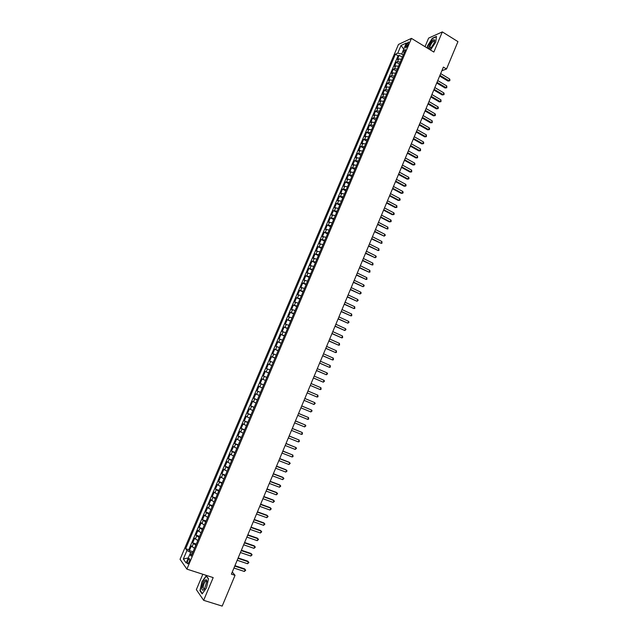<?xml version="1.0" encoding="UTF-8"?>
<svg xmlns="http://www.w3.org/2000/svg" width="638" height="638" viewBox="0 0 638 638"><rect width="100%" height="100%" fill="white"/><g stroke="black" fill="none" stroke-linecap="round" stroke-linejoin="round"><path stroke-width="0.96" d="M189.103 562.086C189.917 559.741 189.917 558.593 189.103 558.625L187.883 560.379C187.062 562.716 187.07 563.872 187.883 563.84L189.103 562.086M202.828 574.264L196.352 589.64L203.642 600.326L222.184 606.1L235.031 575.34L232.272 572.015M398.463 44.453L180.052 559.295L186.894 569.12L411.43 38.376L398.463 44.453M411.43 38.376L433.856 52.061L442.325 31.9L428.632 38.089L425.02 46.67M401.462 59.278L398.694 58.927L397.442 59.47L399.205 55.299L402.347 57.181M400.273 62.069L397.514 61.711L396.262 62.245L399.412 64.119M396.262 62.245L394.499 66.416L395.735 65.897L398.503 66.264M395.544 73.266L392.785 72.876L391.549 73.386L393.319 69.207L396.469 71.065M392.577 80.276L389.818 79.87L388.59 80.356L390.368 76.169L393.526 78.027M389.603 87.294L386.851 86.88L385.631 87.342L387.41 83.147L390.576 84.998M386.628 94.328L383.885 93.89L382.672 94.336L384.451 90.141L387.625 91.976M383.645 101.37L380.902 100.916L379.698 101.346L381.484 97.135L384.666 98.962M380.663 108.42L377.927 107.958L376.731 108.364L378.509 104.153L381.699 105.964M377.672 115.486L374.937 115.007L373.748 115.39L375.535 111.172L378.733 112.982M374.681 122.56L371.946 122.065L370.766 122.432L372.56 118.205L375.758 120.008M371.683 129.65L367.783 129.482L369.577 125.247L372.783 127.042M368.676 136.747L364.792 136.54L366.587 132.305L369.801 134.084M365.67 143.853L361.794 143.614L363.588 139.371L366.818 141.142M362.655 150.975L358.795 150.704L360.59 146.445L363.827 148.207M359.633 158.104L355.789 157.793L357.591 153.535L360.829 155.289M356.61 165.25L352.774 164.899L354.584 160.64L357.83 162.379M353.588 172.404L349.76 172.021L351.57 167.746L354.824 169.485M350.549 179.573L346.737 179.15L348.555 174.868L351.809 176.598M347.519 186.751L343.715 186.288L345.533 182.005L348.795 183.72M344.472 193.936L340.684 193.442L342.502 189.151L345.78 190.858M341.426 201.137L337.654 200.603L339.472 196.305L342.75 198.003M338.371 208.347L334.615 207.781L336.433 203.474L339.727 205.157M335.317 215.572L331.569 214.966L333.395 210.652L336.689 212.326M332.254 222.806L328.522 222.16L330.348 217.845L333.65 219.512M329.192 230.055L325.468 229.369L327.294 225.047L330.604 226.705M326.114 237.312L322.405 236.594L324.24 232.256L327.557 233.907M323.043 244.585L319.343 243.82L321.177 239.481L324.503 241.124M319.957 251.866L316.273 251.069L318.115 246.723L321.448 248.349M316.871 259.156L313.202 258.318L315.044 253.964L318.386 255.583M313.784 266.461L310.124 265.583L311.966 261.229L315.316 262.832M310.682 273.774L307.038 272.865L308.888 268.494L312.245 270.097M307.588 281.103L303.951 280.154L305.801 275.776L309.167 277.37M304.478 288.448L300.857 287.459L302.715 283.073L306.081 284.652M301.367 295.793L297.763 294.772L299.621 290.378L302.994 291.949M298.249 303.162L294.66 302.093L296.518 297.699L299.9 299.254M295.131 310.539L291.55 309.43L293.416 305.028L296.806 306.575M292.005 317.923L288.44 316.775L290.306 312.365L293.703 313.912M288.87 325.324L285.322 324.136L287.188 319.718L290.593 321.249M285.736 332.733L282.195 331.513L284.07 327.087L287.483 328.602M282.594 340.158L279.069 338.89L280.943 334.464L284.365 335.971M279.444 347.59L275.935 346.29L277.817 341.848L281.246 343.348M276.294 355.039L272.793 353.699L274.683 349.249L278.112 350.74M273.136 362.496L269.651 361.116L271.541 356.666L274.986 358.141M269.978 369.968L266.509 368.549L268.391 364.091L271.844 365.558M263.35 375.989L266.812 377.441L263.35 375.989L265.241 371.523L268.702 372.983M265.544 380.447L262.09 378.972L260.192 383.446L263.661 384.889M262.37 387.952L258.932 386.429L257.026 390.911L260.511 392.346M259.188 395.464L255.766 393.901L253.86 398.391L257.345 399.819M256.005 402.993L252.592 401.39L250.686 405.888L254.179 407.299M252.815 410.529L249.418 408.886L247.512 413.392L251.013 414.788M249.618 418.073L246.236 416.391L244.322 420.905L247.831 422.292M246.42 425.634L243.046 423.919L241.132 428.433L244.649 429.813M243.214 433.21L239.856 431.447L237.942 435.977L241.467 437.341M240 440.802L236.658 438.992L234.744 443.53L238.277 444.885M236.786 448.394L233.46 446.552L231.538 451.09L235.079 452.438M233.564 456.01L230.254 454.12L228.324 458.666L231.873 460.006M230.342 463.635L227.04 461.705L225.11 466.258L228.667 467.59M227.112 471.267L223.826 469.297L221.888 473.859L225.453 475.174M223.874 478.923L220.604 476.905L218.667 481.475L222.239 482.783M220.628 486.579L217.375 484.529L215.437 489.107L219.017 490.399M217.383 494.259L214.137 492.161L212.199 496.747L215.788 498.031M214.129 501.939L210.899 499.801L208.953 504.395L212.55 505.671M210.867 509.642L207.661 507.457L205.707 512.059L209.312 513.319M207.605 517.354L204.407 515.129L202.453 519.739L206.066 520.991M204.335 525.082L201.153 522.809L199.2 527.427L202.82 528.671M201.066 532.818L197.892 530.505L195.938 535.13L199.566 536.359M197.78 540.569L194.63 538.217L192.668 542.842L196.305 544.062M441.871 70.722L446.52 69L443.386 67.102L231.387 574.144L235.031 575.34M406.215 44.716L405.664 47.986L407.762 45.258L408.32 41.988L406.215 44.716L407.626 45.569M191.974 554.302L189.837 554.342L191.185 556.161L405.529 49.652L403.056 50.769L404.181 52.85M189.837 554.342L186.168 563.011L183.337 559.016L186.966 550.458L185.666 548.712L395.393 54.214L397.777 53.137L401.023 45.481L406.342 43.017L403.056 50.769M399.205 55.299L398.064 55.809L188.768 549.733L189.39 550.57L193.035 551.782M194.494 548.329L191.36 545.937L189.39 550.57M195.81 545.227L192.668 542.842M199.096 537.467L195.938 535.13M202.374 529.723L199.2 527.427M205.643 521.988L202.453 519.739M208.913 514.268L205.707 512.059M212.175 506.564L208.953 504.395M215.429 498.868L212.199 496.747M218.682 491.18L215.437 489.107M221.928 483.516L218.667 481.475M225.166 475.86L221.888 473.859M228.404 468.212L225.11 466.258M231.634 460.58L228.324 458.666M234.856 452.964L231.538 451.09M238.078 445.356L234.744 443.53M241.292 437.764L237.942 435.977M244.498 430.179L241.132 428.433M247.704 422.611L244.322 420.905M250.901 415.051L247.512 413.392M254.091 407.507L250.686 405.888M257.281 399.978L253.86 398.391M260.464 392.458L257.026 390.911M263.638 384.945L260.192 383.446M265.241 371.523L268.71 372.959M268.391 364.091L271.876 365.486M271.541 356.666L275.034 358.022M274.683 349.249L278.184 350.573M277.817 341.848L281.334 343.132M280.943 334.464L284.476 335.7M284.07 327.087L287.618 328.283M287.188 319.718L290.753 320.882M290.306 312.365L293.879 313.489M293.416 305.028L297.005 306.112M296.518 297.699L300.123 298.744M299.621 290.378L303.233 291.383M302.715 283.073L306.344 284.038M305.801 275.776L309.446 276.709M308.888 268.494L312.54 269.388M311.966 261.229L315.635 262.074M315.044 253.964L318.729 254.777M318.115 246.723L321.807 247.496M321.177 239.481L324.886 240.215M324.24 232.256L327.964 232.958M327.294 225.047L331.026 225.708M330.348 217.845L334.089 218.467M333.395 210.652L337.151 211.242M336.433 203.474L340.206 204.024M339.472 196.305L343.252 196.815M342.502 189.151L346.298 189.622M345.533 182.005L349.337 182.444M348.555 174.868L352.375 175.275M351.57 167.746L355.406 168.113M354.584 160.64L358.428 160.967M357.591 153.535L361.451 153.83M360.59 146.445L364.465 146.7M363.588 139.371L367.472 139.586M366.587 132.305L370.479 132.489M369.577 125.247L370.75 124.888L373.477 125.391M372.56 118.205L373.74 117.831L376.476 118.317M375.535 111.172L376.731 110.773L379.466 111.243M378.509 104.153L379.714 103.731L382.457 104.185M381.484 97.135L382.688 96.705L385.44 97.143M384.451 90.141L385.663 89.679L388.414 90.102M387.41 83.147L388.63 82.669L391.389 83.084M390.368 76.169L391.596 75.675L394.356 76.066M393.319 69.207L394.555 68.689L397.315 69.063M403.088 50.817L401.717 54.055L397.777 53.137M403.272 54.988L401.717 54.055M442.325 31.9L457.948 41.63L446.52 69M203.642 600.326L213.188 577.605L186.894 569.12M192.501 553.05L190.69 552.452L189.893 554.342M398.064 55.809L395.393 54.214M188.768 549.733L185.666 548.712M186.966 550.458L190.69 552.452M403.75 49.126L401.023 45.481M183.337 559.016L188.322 557.923M430.451 49.987L435.73 42.212L436.472 36.422L432.357 38.264L427.548 45.784L427.245 48.025M202.15 593.89L206.457 587.925L208.49 578.81L206.234 575.763L201.991 581.689L199.941 590.7L202.15 593.89M206.72 580.333L206.257 580.979M200.42 590.852L199.941 590.7M439.638 76.066L447.98 81.074L448.929 80.747L439.941 75.34M449.654 79.008L449.957 80.109L449.662 80.803L448.929 80.747L449.654 79.008L440.667 73.601M449.662 80.803L447.98 81.074M434.127 43.041L434.765 40.154C433.609 38.83 431.806 40.489 429.358 45.131C428.13 48.927 428.856 49.62 431.527 47.204L434.127 43.041M434.614 41.653L433.888 40.984C432.684 41.55 431.551 42.969 430.498 45.226C429.773 47.108 429.853 48.002 430.722 47.898L430.945 47.802M427.476 48.169L427.795 45.808L432.46 38.519L436.432 36.741M430.881 49.764L430.411 49.963M206.848 581.346L206.513 579.822C204.304 579.599 202.748 582.422 201.863 588.284C202.071 590.692 202.996 590.812 204.615 588.659L206.848 581.346M206.84 581.752L205.875 581.058C204.319 582.406 203.402 584.599 203.131 587.654L204.168 589.026L204.543 588.762M202.342 593.627L200.22 590.565L202.206 581.824L206.313 576.09L208.451 578.977M436.727 83.02L445.085 88.004L446.034 87.693L437.022 82.318M446.76 85.955L446.775 87.749L446.034 87.693L446.76 85.955L437.756 80.571M446.775 87.749L445.085 88.004M433.816 89.99L442.19 94.95L443.131 94.647L434.103 89.304M443.857 92.909L444.168 94.001L443.873 94.695L443.131 94.647L443.857 92.909L434.837 87.558M443.873 94.695L442.19 94.95M430.897 96.976L439.295 101.905L440.228 101.617L431.176 96.298M440.954 99.879L440.978 101.657L440.228 101.617L440.954 99.879L431.91 94.552M440.978 101.657L439.295 101.905M427.97 103.962L436.384 108.875L437.317 108.604L428.25 103.308M438.043 106.857L438.362 107.934L438.067 108.635L437.317 108.604L438.043 106.857L428.983 101.554M438.067 108.635L436.384 108.875M425.044 110.964L433.473 115.853L434.406 115.59L425.315 110.326M435.132 113.843L435.451 114.92L435.156 115.622L434.406 115.59L435.132 113.843L426.048 108.564M435.156 115.622L433.473 115.853M422.109 117.982L430.562 122.839L431.487 122.592L422.372 117.352M432.213 120.845L432.245 122.616L431.487 122.592L432.213 120.845L423.114 115.59M432.245 122.616L430.562 122.839M419.174 125.008L427.643 129.841L428.561 129.61L419.429 124.394M429.294 127.855L429.613 128.916L429.318 129.618L428.561 129.61L429.294 127.855L420.171 122.632M429.318 129.618L427.643 129.841M416.231 132.042L424.725 136.851L425.634 136.636L416.486 131.444M426.367 134.873L426.399 136.636L425.634 136.636L426.367 134.873L417.22 129.681M426.399 136.636L424.725 136.851M413.288 139.084L421.798 143.877L422.699 143.67L413.528 138.502M423.433 141.907L423.76 142.96L423.465 143.662L422.699 143.67L423.433 141.907L414.269 136.739M423.465 143.662L421.798 143.877M410.338 146.142L418.863 150.903L419.764 150.712L410.569 145.576M420.498 148.949L420.538 150.704L419.764 150.712L420.498 148.949L411.311 143.805M420.538 150.704L418.863 150.903M407.379 153.216L415.928 157.953L416.821 157.769L407.61 152.665M417.555 156.007L417.595 157.753L416.821 157.769L417.555 156.007L408.352 150.887M417.595 157.753L415.928 157.953M404.42 160.29L412.985 165.003L413.871 164.843L404.644 159.755M414.612 163.073L414.947 164.11L414.652 164.811L413.871 164.843L414.612 163.073L405.385 157.985M414.652 164.811L412.985 165.003M401.454 167.379L410.035 172.069L410.92 171.917L401.669 166.861M411.662 170.147L411.709 171.885L410.92 171.917L411.662 170.147L402.418 165.083M411.709 171.885L410.035 172.069M398.487 174.485L407.084 179.15L407.969 179.007L398.694 173.983M408.703 177.236L409.046 178.257L408.751 178.967L407.969 179.007L408.703 177.236L399.444 172.204M408.751 178.967L407.084 179.15M395.512 181.599L404.133 186.232L405.01 186.113L395.719 181.112M405.744 184.334L406.095 185.355L405.8 186.065L405.01 186.113L405.744 184.334L396.461 179.326M405.8 186.065L404.133 186.232M392.529 188.72L401.174 193.33L402.044 193.226L392.729 188.25M402.785 191.448L403.136 192.461L402.833 193.17L402.044 193.226L402.785 191.448L393.479 186.463M402.833 193.17L401.174 193.33M389.547 195.858L398.208 200.444L399.069 200.348L389.738 195.403M399.819 198.57L400.17 199.574L399.866 200.284L399.069 200.348L399.819 198.57L390.488 193.617M399.866 200.284L398.208 200.444M386.564 203.004L395.241 207.565L396.094 207.486L386.748 202.565M396.844 205.699L396.9 207.414L396.094 207.486L396.844 205.699L387.497 200.779M396.9 207.414L395.241 207.565M383.566 210.165L392.266 214.695L393.12 214.631L383.749 209.743M393.861 212.845L394.22 213.842L393.925 214.551L393.12 214.631L393.861 212.845L384.499 207.948M380.567 217.335L389.284 221.841L390.137 221.793L380.742 216.928M390.879 219.998L391.246 220.987L390.942 221.705L390.137 221.793L390.879 219.998L381.492 215.126M377.568 224.512L387.146 228.954L377.728 224.121M387.896 227.168L387.96 228.867L387.146 228.954L387.896 227.168L378.486 222.327M374.562 231.706L384.156 236.14L374.713 231.331M384.897 234.345L385.272 235.318L384.156 236.14L384.897 234.345L375.471 229.528M371.547 238.907L381.157 243.333L371.699 238.556M381.907 241.531L381.979 243.222L381.157 243.333L381.907 241.531L372.456 236.746M368.533 246.124L378.151 250.535L368.676 245.782M378.9 248.732L378.98 250.415L378.151 250.535L378.9 248.732L369.434 243.979M365.51 253.35L375.144 257.752L365.646 253.031M375.894 255.942L376.276 256.907L375.144 257.752L375.894 255.942L366.403 251.213M362.488 260.591L372.129 264.977L362.615 260.28M372.887 263.167L372.967 264.842L372.129 264.977L372.887 263.167L363.373 258.47M359.449 267.84L369.115 272.211L359.577 267.553M369.873 270.4L369.952 272.075L369.115 272.211L369.873 270.4L360.334 265.735M356.419 275.098L366.092 279.46L356.53 274.826M366.85 277.65L366.93 279.316L366.092 279.46L366.85 277.65L357.296 273.008M353.38 282.371L363.07 286.725L353.484 282.116M363.82 284.907L364.21 285.84L363.07 286.725L363.82 284.907L354.25 280.297M350.334 289.66L360.031 293.998L350.429 289.421M360.789 292.18L361.188 293.105L360.031 293.998L360.789 292.18L351.195 287.594M347.279 296.957L357.001 301.28L347.375 296.734M357.759 299.461L358.157 300.378L357.001 301.28L357.759 299.461L348.141 294.9M344.225 304.262L353.954 308.577L344.313 304.055M354.72 306.75L354.816 308.393L353.954 308.577L354.72 306.75L345.078 302.221M341.163 311.583L350.908 315.882L341.242 311.392M351.674 314.055L351.769 315.698L350.908 315.882L351.674 314.055L342.008 309.558M338.1 318.912L347.862 323.203L338.172 318.737M348.627 321.369L349.026 322.278L347.862 323.203L348.627 321.369L338.938 316.903M335.03 326.257L344.807 330.532L335.094 326.098M345.565 328.698L345.979 329.599L344.807 330.532L345.565 328.698L335.867 324.256M331.951 333.61L341.745 337.877L332.015 333.475M342.51 336.035L342.614 337.661L341.745 337.877L342.51 336.035L332.781 331.624M328.873 340.979L338.674 345.23L328.921 340.859M339.448 343.388L339.552 345.014L338.674 345.23L339.448 343.388L329.694 339.009M325.787 348.356L335.604 352.599L325.835 348.252M336.378 350.756L336.489 352.367L335.604 352.599L336.378 350.756L326.608 346.402M322.7 355.749L332.534 359.976L322.732 355.661M333.299 358.125L333.419 359.736L332.534 359.976L333.299 358.125L323.506 353.803M319.606 363.15L329.455 367.36L319.63 363.078M330.221 365.518L330.34 367.121L329.455 367.36L330.221 365.518L320.412 361.22M316.504 370.566L326.369 374.761L316.528 370.511M327.135 372.911L327.565 373.772L326.369 374.761L327.135 372.911L317.301 368.652M313.402 377.991L323.275 382.178L313.41 377.951M324.048 380.32L324.479 381.181L323.275 382.178L324.048 380.32L314.191 376.093M310.291 385.424L320.18 389.603L310.299 385.408M320.954 387.744L321.081 389.339L320.18 389.603L320.954 387.744L311.073 383.542M307.955 391.006L317.86 395.177L317.078 397.043L307.173 392.88M317.86 395.177L317.987 396.764L317.078 397.043M313.976 404.492L315.196 403.463L314.749 402.626L304.836 398.471L314.749 402.626L313.976 404.492L304.047 400.353M301.694 405.975L311.639 410.082L310.865 411.949L300.913 407.849M301.71 405.943L311.639 410.082L312.086 410.912L310.865 411.949M298.56 413.472L308.529 417.555L307.747 419.421L297.779 415.354M298.584 413.424L308.529 417.555L308.664 419.126L307.747 419.421M295.418 420.984L305.411 425.036L304.629 426.91L294.636 422.866M295.45 420.92L305.411 425.036L305.857 425.857L304.629 426.91M292.276 428.513L302.284 432.532L301.503 434.406L291.486 430.395M292.308 428.425L302.284 432.532L302.428 434.087L301.503 434.406M289.126 436.049L299.158 440.037L298.377 441.919L288.336 437.939M289.166 435.945L299.158 440.037L299.302 441.592L298.377 441.919M285.968 443.601L296.024 447.557L295.234 449.439L285.178 445.491M286.015 443.482L296.024 447.557L296.487 448.355L295.234 449.439M282.801 451.162L292.882 455.085L292.1 456.975L282.012 453.052M282.865 451.026L292.882 455.085L293.033 456.633L292.1 456.975M279.635 458.738L289.74 462.63L288.95 464.52L278.846 460.636M279.699 458.578L289.07 462.191L290.21 463.411L288.95 464.52M276.461 466.322L286.59 470.19L285.8 472.08L275.672 468.22M276.541 466.147L285.928 469.735L287.06 470.964L285.8 472.08M273.287 473.922L283.431 477.758L282.642 479.648L272.49 475.82M273.367 473.731L282.778 477.288L283.91 478.524L282.642 479.648M270.105 481.53L280.273 485.335L279.484 487.233L269.308 483.437M270.193 481.323L279.627 484.848L280.752 486.1L279.484 487.233M266.915 489.155L277.107 492.927L276.318 494.825L266.118 491.069M267.011 488.931L276.469 492.424L277.594 493.684L276.318 494.825M263.725 496.795L273.941 500.535L273.144 502.433L262.928 498.709M263.829 496.547L273.303 500.017L274.428 501.285L273.144 502.433M260.527 504.443L270.767 508.151L269.97 510.057L259.73 506.357M260.639 504.18L270.137 507.617L271.254 508.893L269.97 510.057M257.321 512.107L267.585 515.775L266.788 517.689L256.524 514.021M257.441 511.82L266.963 515.233L268.08 516.517L266.788 517.689M254.115 519.779L264.395 523.423L263.598 525.337L253.31 521.701M254.243 519.476L263.781 522.857L264.898 524.149L263.598 525.337M250.901 527.466L261.205 531.079L260.408 532.993L250.096 529.388M251.037 527.148L260.591 530.497L261.708 531.797L260.408 532.993M247.68 535.162L258.015 538.743L257.21 540.665L246.874 537.092M247.823 534.827L257.401 538.145L258.518 539.461L257.21 540.665M244.458 542.874L254.809 546.423L254.012 548.345L243.652 544.804M244.609 542.515L254.211 545.809L255.32 547.133L254.012 548.345M241.228 550.602L251.603 554.111L250.798 556.041L240.422 552.532M241.387 550.227L251.013 553.481L252.114 554.813L250.798 556.041M237.99 558.338L248.389 561.823L247.592 563.745L237.184 560.276M238.157 557.939L247.807 561.169L248.908 562.517L247.592 563.745M234.752 566.089L245.175 569.535L244.37 571.465L233.939 568.027M234.928 565.675L244.593 568.873L245.694 570.228L244.37 571.465M397.514 61.711L398.694 58.927M192.054 546.838L193.362 543.743M195.332 539.094L196.64 536M198.601 531.366L199.917 528.272M201.871 523.646L203.179 520.56M205.141 515.935L206.441 512.856M208.395 508.247L209.695 505.168M211.649 500.567L212.948 497.496M214.894 492.895L216.194 489.832M218.14 485.239L219.432 482.176M221.378 477.599L222.67 474.544M224.608 469.967L225.9 466.912M227.838 462.351L229.122 459.304M231.06 454.742L232.344 451.704M234.274 447.15L235.558 444.112M237.48 439.566L238.764 436.536M240.686 431.998L241.969 428.975M243.891 424.445L245.167 421.423M247.081 416.901L248.357 413.887M250.271 409.365L251.547 406.358M253.453 401.844L254.729 398.846M256.635 394.34L257.904 391.341M259.81 386.843L261.078 383.853M262.984 379.363L264.244 376.372M266.142 371.89L267.41 368.908M269.3 364.434L270.568 361.451M272.458 356.985L273.718 354.01M275.608 349.552L276.86 346.578M278.75 342.127L280.002 339.161M281.884 334.719L283.144 331.76M285.019 327.318L286.271 324.359M288.153 319.933L289.397 316.982M291.271 312.556L292.523 309.613M294.389 305.195L295.641 302.252M297.507 297.842L298.751 294.908M300.61 290.505L301.854 287.571M303.72 283.176L304.956 280.249M306.814 275.863L308.05 272.936M309.909 268.558L311.145 265.639M312.995 261.261L314.231 258.35M316.081 253.98L317.309 251.077M319.159 246.715L320.388 243.812M322.23 239.457L323.458 236.554M325.3 232.208L326.528 229.313M328.363 224.975L329.591 222.088M331.425 217.749L332.645 214.87M334.479 210.54L335.7 207.661M337.526 203.339L338.746 200.468M340.572 196.153L341.785 193.282M343.611 188.976L344.823 186.113M346.649 181.814L347.862 178.951M349.68 174.653L350.884 171.797M352.702 167.515L353.907 164.66M355.725 160.385L356.929 157.53M358.739 153.264L359.944 150.416M361.746 146.15L362.95 143.311M364.753 139.052L365.957 136.221M367.759 131.97L368.955 129.139M370.75 124.888L371.946 122.065M373.74 117.831L374.937 115.007M376.731 110.773L377.927 107.958M379.714 103.731L380.902 100.916M382.688 96.705L383.885 93.89M385.663 89.679L386.851 86.88M388.63 82.669L389.818 79.87M391.596 75.675L392.785 72.876M394.555 68.689L395.735 65.897M406.757 46.997L405.561 46.271M189.622 558.792L189.103 558.625M408.751 42.252L408.32 41.988M434.598 41.462L434.765 40.154M434.582 41.406L433.888 40.984M206.656 581.25L206.513 579.822M206.848 581.37L205.875 581.058"/></g></svg>
